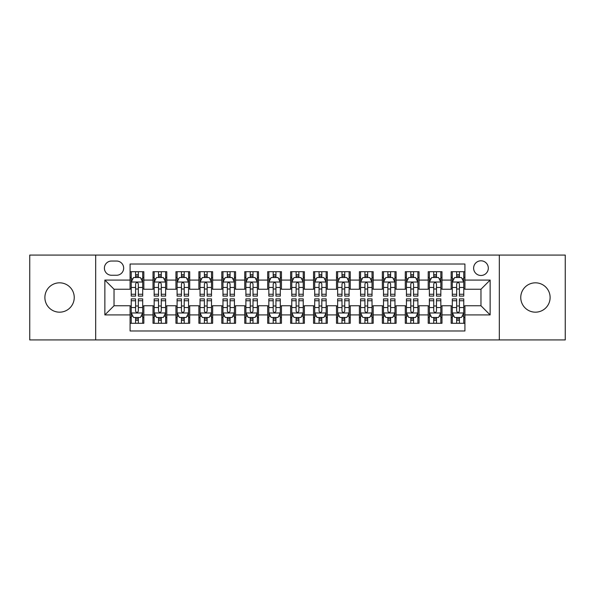 <?xml version="1.0" encoding="UTF-8"?>
<svg xmlns="http://www.w3.org/2000/svg" width="595" height="595" viewBox="0 0 595 595"><rect width="100%" height="100%" fill="white"/><g stroke="black" fill="none" stroke-linecap="round" stroke-linejoin="round"><path stroke-width="0.89" d="M535.433 282.826A14.674 14.674 0 0 0 520.759 297.5A14.674 14.674 0 0 0 535.433 312.174A14.674 14.674 0 0 0 550.115 297.5A14.674 14.674 0 0 0 535.433 282.826M59.567 282.826A14.674 14.674 0 0 0 44.885 297.5A14.674 14.674 0 0 0 59.567 312.174A14.674 14.674 0 0 0 74.241 297.5A14.674 14.674 0 0 0 59.567 282.826M480.968 260.803A7.341 7.341 0 0 0 473.627 268.144A7.341 7.341 0 0 0 480.968 275.485A7.341 7.341 0 0 0 488.309 268.144A7.341 7.341 0 0 0 480.968 260.803M499.317 339.924L565.25 339.924L565.25 255.076L499.317 255.076L499.317 339.924L95.683 339.924L95.683 255.076L29.75 255.076L29.75 339.924L95.683 339.924M464.918 271.699L451.159 271.699L451.159 280.074L441.981 280.074L441.981 289.244L451.159 289.244L451.159 280.074M441.981 280.074L441.981 271.699L428.221 271.699L428.221 280.074L419.051 280.074L419.051 289.244L428.221 289.244L428.221 280.074M419.051 280.074L419.051 271.699L405.292 271.699L405.292 280.074L396.114 280.074L396.114 289.244L405.292 289.244L405.292 280.074M396.114 280.074L396.114 271.699L382.354 271.699L382.354 280.074L373.184 280.074L373.184 289.244L382.354 289.244L382.354 280.074M373.184 280.074L373.184 271.699L359.417 271.699L359.417 280.074L350.247 280.074L350.247 289.244L359.417 289.244L359.417 280.074M350.247 280.074L350.247 271.699L336.487 271.699L336.487 280.074L327.317 280.074L327.317 289.244L336.487 289.244L336.487 280.074M327.317 280.074L327.317 271.699L313.55 271.699L313.55 280.074L304.38 280.074L304.38 289.244L313.55 289.244L313.55 280.074M304.38 280.074L304.38 271.699L290.62 271.699L290.62 280.074L281.45 280.074L281.45 289.244L290.62 289.244L290.62 280.074M281.45 280.074L281.45 271.699L267.683 271.699L267.683 280.074L258.513 280.074L258.513 289.244L267.683 289.244L267.683 280.074M258.513 280.074L258.513 271.699L244.753 271.699L244.753 280.074L235.583 280.074L235.583 289.244L244.753 289.244L244.753 280.074M235.583 280.074L235.583 271.699L221.816 271.699L221.816 280.074L212.646 280.074L212.646 289.244L221.816 289.244L221.816 280.074M212.646 280.074L212.646 271.699L198.886 271.699L198.886 280.074L189.708 280.074L189.708 289.244L198.886 289.244L198.886 280.074M189.708 280.074L189.708 271.699L175.949 271.699L175.949 280.074L166.779 280.074L166.779 289.244L175.949 289.244L175.949 280.074M166.779 280.074L166.779 271.699L153.019 271.699L153.019 289.244L143.841 289.244L143.841 271.699L130.082 271.699M130.082 323.301L143.841 323.301L143.841 305.756L153.019 305.756L153.019 323.301L166.779 323.301L166.779 305.756L175.949 305.756L175.949 314.926L166.779 314.926M175.949 314.926L175.949 323.301L189.708 323.301L189.708 305.756L198.886 305.756L198.886 314.926L189.708 314.926M198.886 314.926L198.886 323.301L212.646 323.301L212.646 305.756L221.816 305.756L221.816 314.926L212.646 314.926M221.816 314.926L221.816 323.301L235.583 323.301L235.583 305.756L244.753 305.756L244.753 314.926L235.583 314.926M244.753 314.926L244.753 323.301L258.513 323.301L258.513 305.756L267.683 305.756L267.683 314.926L258.513 314.926M267.683 314.926L267.683 323.301L281.45 323.301L281.45 305.756L290.62 305.756L290.62 314.926L281.45 314.926M290.62 314.926L290.62 323.301L304.38 323.301L304.38 305.756L313.55 305.756L313.55 314.926L304.38 314.926M313.55 314.926L313.55 323.301L327.317 323.301L327.317 305.756L336.487 305.756L336.487 314.926L327.317 314.926M336.487 314.926L336.487 323.301L350.247 323.301L350.247 305.756L359.417 305.756L359.417 314.926L350.247 314.926M359.417 314.926L359.417 323.301L373.184 323.301L373.184 305.756L382.354 305.756L382.354 314.926L373.184 314.926M382.354 314.926L382.354 323.301L396.114 323.301L396.114 305.756L405.292 305.756L405.292 314.926L396.114 314.926M405.292 314.926L405.292 323.301L419.051 323.301L419.051 305.756L428.221 305.756L428.221 314.926L419.051 314.926M428.221 314.926L428.221 323.301L441.981 323.301L441.981 305.756L451.159 305.756L451.159 314.926L441.981 314.926M111.51 275.254L116.553 275.254A7.11 7.11 0 0 0 123.663 268.144A7.11 7.11 0 0 0 116.553 261.034L111.51 261.034A7.11 7.11 0 0 0 104.4 268.144A7.11 7.11 0 0 0 111.51 275.254M499.317 255.076L95.683 255.076M464.918 280.074L464.918 264.016L130.082 264.016L130.082 289.244L114.032 289.244L114.032 305.756L130.082 305.756L130.082 330.984L464.918 330.984L464.918 305.756L480.968 305.756L480.968 289.244L464.918 289.244L464.918 280.074L490.139 280.074L490.139 314.926L464.918 314.926M130.082 314.926L104.861 314.926L104.861 280.074L130.082 280.074M451.159 314.926L451.159 323.301L464.918 323.301M130.082 277.434L131.235 277.434M135.586 277.434L138.338 277.434M142.696 277.434L143.841 277.434M130.082 289.014L131.235 289.014M135.586 289.014L138.338 289.014M142.696 289.014L143.841 289.014M130.082 305.986L131.235 305.986M135.586 305.986L138.338 305.986M142.696 305.986L143.841 305.986M130.082 317.566L131.235 317.566M135.586 317.566L138.338 317.566M142.696 317.566L143.841 317.566M153.019 289.014L154.165 289.014M158.523 289.014L161.275 289.014M165.633 289.014L166.779 289.014M153.019 277.434L154.165 277.434M158.523 277.434L161.275 277.434M165.633 277.434L166.779 277.434M153.019 305.986L154.165 305.986M158.523 305.986L161.275 305.986M165.633 305.986L166.779 305.986M153.019 317.566L154.165 317.566M158.523 317.566L161.275 317.566M165.633 317.566L166.779 317.566M175.949 305.986L177.102 305.986M181.453 305.986L184.205 305.986M188.563 305.986L189.708 305.986M175.949 317.566L177.102 317.566M181.453 317.566L184.205 317.566M188.563 317.566L189.708 317.566M175.949 277.434L177.102 277.434M181.453 277.434L184.205 277.434M188.563 277.434L189.708 277.434M175.949 289.014L177.102 289.014M181.453 289.014L184.205 289.014M188.563 289.014L189.708 289.014M198.886 305.986L200.032 305.986M204.39 305.986L207.142 305.986M211.5 305.986L212.646 305.986M198.886 317.566L200.032 317.566M204.39 317.566L207.142 317.566M211.5 317.566L212.646 317.566M198.886 277.434L200.032 277.434M204.39 277.434L207.142 277.434M211.5 277.434L212.646 277.434M198.886 289.014L200.032 289.014M204.39 289.014L207.142 289.014M211.5 289.014L212.646 289.014M221.816 305.986L222.969 305.986M227.32 305.986L230.072 305.986M234.43 305.986L235.583 305.986M221.816 317.566L222.969 317.566M227.32 317.566L230.072 317.566M234.43 317.566L235.583 317.566M221.816 277.434L222.969 277.434M227.32 277.434L230.072 277.434M234.43 277.434L235.583 277.434M221.816 289.014L222.969 289.014M227.32 289.014L230.072 289.014M234.43 289.014L235.583 289.014M244.753 305.986L245.899 305.986M250.257 305.986L253.009 305.986M257.367 305.986L258.513 305.986M244.753 317.566L245.899 317.566M250.257 317.566L253.009 317.566M257.367 317.566L258.513 317.566M244.753 277.434L245.899 277.434M250.257 277.434L253.009 277.434M257.367 277.434L258.513 277.434M244.753 289.014L245.899 289.014M250.257 289.014L253.009 289.014M257.367 289.014L258.513 289.014M267.683 305.986L268.836 305.986M273.187 305.986L275.939 305.986M280.297 305.986L281.45 305.986M267.683 317.566L268.836 317.566M273.187 317.566L275.939 317.566M280.297 317.566L281.45 317.566M267.683 277.434L268.836 277.434M273.187 277.434L275.939 277.434M280.297 277.434L281.45 277.434M267.683 289.014L268.836 289.014M273.187 289.014L275.939 289.014M280.297 289.014L281.45 289.014M290.62 305.986L291.766 305.986M296.124 305.986L298.876 305.986M303.234 305.986L304.38 305.986M290.62 317.566L291.766 317.566M296.124 317.566L298.876 317.566M303.234 317.566L304.38 317.566M290.62 277.434L291.766 277.434M296.124 277.434L298.876 277.434M303.234 277.434L304.38 277.434M290.62 289.014L291.766 289.014M296.124 289.014L298.876 289.014M303.234 289.014L304.38 289.014M313.55 305.986L314.703 305.986M319.061 305.986L321.813 305.986M326.164 305.986L327.317 305.986M313.55 317.566L314.703 317.566M319.061 317.566L321.813 317.566M326.164 317.566L327.317 317.566M313.55 277.434L314.703 277.434M319.061 277.434L321.813 277.434M326.164 277.434L327.317 277.434M313.55 289.014L314.703 289.014M319.061 289.014L321.813 289.014M326.164 289.014L327.317 289.014M336.487 305.986L337.633 305.986M341.991 305.986L344.743 305.986M349.101 305.986L350.247 305.986M336.487 317.566L337.633 317.566M341.991 317.566L344.743 317.566M349.101 317.566L350.247 317.566M336.487 277.434L337.633 277.434M341.991 277.434L344.743 277.434M349.101 277.434L350.247 277.434M336.487 289.014L337.633 289.014M341.991 289.014L344.743 289.014M349.101 289.014L350.247 289.014M359.417 305.986L360.57 305.986M364.928 305.986L367.68 305.986M372.031 305.986L373.184 305.986M359.417 317.566L360.57 317.566M364.928 317.566L367.68 317.566M372.031 317.566L373.184 317.566M359.417 277.434L360.57 277.434M364.928 277.434L367.68 277.434M372.031 277.434L373.184 277.434M359.417 289.014L360.57 289.014M364.928 289.014L367.68 289.014M372.031 289.014L373.184 289.014M382.354 305.986L383.5 305.986M387.858 305.986L390.61 305.986M394.968 305.986L396.114 305.986M382.354 317.566L383.5 317.566M387.858 317.566L390.61 317.566M394.968 317.566L396.114 317.566M382.354 277.434L383.5 277.434M387.858 277.434L390.61 277.434M394.968 277.434L396.114 277.434M382.354 289.014L383.5 289.014M387.858 289.014L390.61 289.014M394.968 289.014L396.114 289.014M405.292 305.986L406.437 305.986M410.795 305.986L413.547 305.986M417.898 305.986L419.051 305.986M405.292 317.566L406.437 317.566M410.795 317.566L413.547 317.566M417.898 317.566L419.051 317.566M405.292 277.434L406.437 277.434M410.795 277.434L413.547 277.434M417.898 277.434L419.051 277.434M405.292 289.014L406.437 289.014M410.795 289.014L413.547 289.014M417.898 289.014L419.051 289.014M428.221 305.986L429.367 305.986M433.725 305.986L436.477 305.986M440.836 305.986L441.981 305.986M428.221 317.566L429.367 317.566M433.725 317.566L436.477 317.566M440.836 317.566L441.981 317.566M428.221 277.434L429.367 277.434M433.725 277.434L436.477 277.434M440.836 277.434L441.981 277.434M428.221 289.014L429.367 289.014M433.725 289.014L436.477 289.014M440.836 289.014L441.981 289.014M451.159 305.986L452.304 305.986M456.663 305.986L459.414 305.986M463.765 305.986L464.918 305.986M451.159 317.566L452.304 317.566M456.663 317.566L459.414 317.566M463.765 317.566L464.918 317.566M451.159 277.434L452.304 277.434M456.663 277.434L459.414 277.434M463.765 277.434L464.918 277.434M451.159 289.014L452.304 289.014M456.663 289.014L459.414 289.014M463.765 289.014L464.918 289.014M114.032 289.244L104.861 280.074M114.032 305.756L104.861 314.926M490.139 280.074L480.968 289.244M490.139 314.926L480.968 305.756M138.338 274.682L135.586 274.682M142.696 294.257L138.338 294.257L138.338 296.124L142.696 296.124L142.696 282.134L140.405 277.545L133.525 277.545L131.235 282.134L131.235 296.124L135.586 296.124L135.586 294.257L131.235 294.257M131.235 282.134L131.235 271.699M142.696 282.134L142.696 271.699M135.586 277.545L135.586 271.699M138.338 271.699L138.338 277.545M138.338 294.257L138.338 283.852C137.423 282.089 136.508 282.089 135.586 283.852L135.586 294.257M135.586 320.318L138.338 320.318M131.235 300.743L135.586 300.743L135.586 298.876L131.235 298.876L131.235 312.866L133.525 317.455L140.405 317.455L142.696 312.866L142.696 298.876L138.338 298.876L138.338 300.743L142.696 300.743M142.696 312.866L142.696 323.301M131.235 312.866L131.235 323.301M138.338 317.455L138.338 323.301M135.586 323.301L135.586 317.455M135.586 300.743L135.586 311.148C136.508 312.911 137.423 312.911 138.338 311.148L138.338 300.743M161.275 274.682L158.523 274.682M165.633 294.257L161.275 294.257L161.275 296.124L165.633 296.124L165.633 282.134L163.335 277.545L156.455 277.545L154.165 282.134L154.165 296.124L158.523 296.124L158.523 294.257L154.165 294.257M154.165 282.134L154.165 271.699M165.633 282.134L165.633 271.699M158.523 277.545L158.523 271.699M161.275 271.699L161.275 277.545M161.275 294.257L161.275 283.852C160.36 282.089 159.438 282.089 158.523 283.852L158.523 294.257M184.205 274.682L181.453 274.682M188.563 294.257L184.205 294.257L184.205 296.124L188.563 296.124L188.563 282.134L186.272 277.545L179.392 277.545L177.102 282.134L177.102 296.124L181.453 296.124L181.453 294.257L177.102 294.257M177.102 282.134L177.102 271.699M188.563 282.134L188.563 271.699M181.453 277.545L181.453 271.699M184.205 271.699L184.205 277.545M184.205 294.257L184.205 283.852C183.29 282.089 182.375 282.089 181.453 283.852L181.453 294.257M207.142 274.682L204.39 274.682M211.5 294.257L207.142 294.257L207.142 296.124L211.5 296.124L211.5 282.134L209.202 277.545L202.322 277.545L200.032 282.134L200.032 296.124L204.39 296.124L204.39 294.257L200.032 294.257M200.032 282.134L200.032 271.699M211.5 282.134L211.5 271.699M204.39 277.545L204.39 271.699M207.142 271.699L207.142 277.545M207.142 294.257L207.142 283.852C206.227 282.089 205.305 282.089 204.39 283.852L204.39 294.257M230.072 274.682L227.32 274.682M234.43 294.257L230.072 294.257L230.072 296.124L234.43 296.124L234.43 282.134L232.139 277.545L225.26 277.545L222.969 282.134L222.969 296.124L227.32 296.124L227.32 294.257L222.969 294.257M222.969 282.134L222.969 271.699M234.43 282.134L234.43 271.699M227.32 277.545L227.32 271.699M230.072 271.699L230.072 277.545M230.072 294.257L230.072 283.852C229.157 282.089 228.242 282.089 227.32 283.852L227.32 294.257M158.523 320.318L161.275 320.318M154.165 300.743L158.523 300.743L158.523 298.876L154.165 298.876L154.165 312.866L156.455 317.455L163.335 317.455L165.633 312.866L165.633 298.876L161.275 298.876L161.275 300.743L165.633 300.743M165.633 312.866L165.633 323.301M154.165 312.866L154.165 323.301M161.275 317.455L161.275 323.301M158.523 323.301L158.523 317.455M158.523 300.743L158.523 311.148C159.438 312.911 160.352 312.911 161.275 311.148L161.275 300.743M181.453 320.318L184.205 320.318M177.102 300.743L181.453 300.743L181.453 298.876L177.102 298.876L177.102 312.866L179.392 317.455L186.272 317.455L188.563 312.866L188.563 298.876L184.205 298.876L184.205 300.743L188.563 300.743M188.563 312.866L188.563 323.301M177.102 312.866L177.102 323.301M184.205 317.455L184.205 323.301M181.453 323.301L181.453 317.455M181.453 300.743L181.453 311.148C182.375 312.911 183.29 312.911 184.205 311.148L184.205 300.743M204.39 320.318L207.142 320.318M200.032 300.743L204.39 300.743L204.39 298.876L200.032 298.876L200.032 312.866L202.322 317.455L209.202 317.455L211.5 312.866L211.5 298.876L207.142 298.876L207.142 300.743L211.5 300.743M211.5 312.866L211.5 323.301M200.032 312.866L200.032 323.301M207.142 317.455L207.142 323.301M204.39 323.301L204.39 317.455M204.39 300.743L204.39 311.148C205.305 312.911 206.22 312.911 207.142 311.148L207.142 300.743M227.32 320.318L230.072 320.318M222.969 300.743L227.32 300.743L227.32 298.876L222.969 298.876L222.969 312.866L225.26 317.455L232.139 317.455L234.43 312.866L234.43 298.876L230.072 298.876L230.072 300.743L234.43 300.743M234.43 312.866L234.43 323.301M222.969 312.866L222.969 323.301M230.072 317.455L230.072 323.301M227.32 323.301L227.32 317.455M227.32 300.743L227.32 311.148C228.242 312.911 229.157 312.911 230.072 311.148L230.072 300.743M253.009 274.682L250.257 274.682M257.367 294.257L253.009 294.257L253.009 296.124L257.367 296.124L257.367 282.134L255.076 277.545L248.189 277.545L245.899 282.134L245.899 296.124L250.257 296.124L250.257 294.257L245.899 294.257M245.899 282.134L245.899 271.699M257.367 282.134L257.367 271.699M250.257 277.545L250.257 271.699M253.009 271.699L253.009 277.545M253.009 294.257L253.009 283.852C252.094 282.089 251.172 282.089 250.257 283.852L250.257 294.257M250.257 320.318L253.009 320.318M245.899 300.743L250.257 300.743L250.257 298.876L245.899 298.876L245.899 312.866L248.189 317.455L255.076 317.455L257.367 312.866L257.367 298.876L253.009 298.876L253.009 300.743L257.367 300.743M257.367 312.866L257.367 323.301M245.899 312.866L245.899 323.301M253.009 317.455L253.009 323.301M250.257 323.301L250.257 317.455M250.257 300.743L250.257 311.148C251.172 312.911 252.087 312.911 253.009 311.148L253.009 300.743M275.939 274.682L273.187 274.682M280.297 294.257L275.939 294.257L275.939 296.124L280.297 296.124L280.297 282.134L278.006 277.545L271.127 277.545L268.836 282.134L268.836 296.124L273.187 296.124L273.187 294.257L268.836 294.257M268.836 282.134L268.836 271.699M280.297 282.134L280.297 271.699M273.187 277.545L273.187 271.699M275.939 271.699L275.939 277.545M275.939 294.257L275.939 283.852C275.024 282.089 274.109 282.089 273.187 283.852L273.187 294.257M298.876 274.682L296.124 274.682M303.234 294.257L298.876 294.257L298.876 296.124L303.234 296.124L303.234 282.134L300.944 277.545L294.056 277.545L291.766 282.134L291.766 296.124L296.124 296.124L296.124 294.257L291.766 294.257M291.766 282.134L291.766 271.699M303.234 282.134L303.234 271.699M296.124 277.545L296.124 271.699M298.876 271.699L298.876 277.545M298.876 294.257L298.876 283.852C297.961 282.089 297.039 282.089 296.124 283.852L296.124 294.257M321.813 274.682L319.061 274.682M326.164 294.257L321.813 294.257L321.813 296.124L326.164 296.124L326.164 282.134L323.873 277.545L316.994 277.545L314.703 282.134L314.703 296.124L319.061 296.124L319.061 294.257L314.703 294.257M314.703 282.134L314.703 271.699M326.164 282.134L326.164 271.699M319.061 277.545L319.061 271.699M321.813 271.699L321.813 277.545M321.813 294.257L321.813 283.852C320.891 282.089 319.976 282.089 319.061 283.852L319.061 294.257M344.743 274.682L341.991 274.682M349.101 294.257L344.743 294.257L344.743 296.124L349.101 296.124L349.101 282.134L346.811 277.545L339.924 277.545L337.633 282.134L337.633 296.124L341.991 296.124L341.991 294.257L337.633 294.257M337.633 282.134L337.633 271.699M349.101 282.134L349.101 271.699M341.991 277.545L341.991 271.699M344.743 271.699L344.743 277.545M344.743 294.257L344.743 283.852C343.828 282.089 342.913 282.089 341.991 283.852L341.991 294.257M367.68 274.682L364.928 274.682M372.031 294.257L367.68 294.257L367.68 296.124L372.031 296.124L372.031 282.134L369.74 277.545L362.861 277.545L360.57 282.134L360.57 296.124L364.928 296.124L364.928 294.257L360.57 294.257M360.57 282.134L360.57 271.699M372.031 282.134L372.031 271.699M364.928 277.545L364.928 271.699M367.68 271.699L367.68 277.545M367.68 294.257L367.68 283.852C366.758 282.089 365.843 282.089 364.928 283.852L364.928 294.257M273.187 320.318L275.939 320.318M268.836 300.743L273.187 300.743L273.187 298.876L268.836 298.876L268.836 312.866L271.127 317.455L278.006 317.455L280.297 312.866L280.297 298.876L275.939 298.876L275.939 300.743L280.297 300.743M280.297 312.866L280.297 323.301M268.836 312.866L268.836 323.301M275.939 317.455L275.939 323.301M273.187 323.301L273.187 317.455M273.187 300.743L273.187 311.148C274.109 312.911 275.024 312.911 275.939 311.148L275.939 300.743M296.124 320.318L298.876 320.318M291.766 300.743L296.124 300.743L296.124 298.876L291.766 298.876L291.766 312.866L294.056 317.455L300.944 317.455L303.234 312.866L303.234 298.876L298.876 298.876L298.876 300.743L303.234 300.743M303.234 312.866L303.234 323.301M291.766 312.866L291.766 323.301M298.876 317.455L298.876 323.301M296.124 323.301L296.124 317.455M296.124 300.743L296.124 311.148C297.039 312.911 297.961 312.911 298.876 311.148L298.876 300.743M319.061 320.318L321.813 320.318M314.703 300.743L319.061 300.743L319.061 298.876L314.703 298.876L314.703 312.866L316.994 317.455L323.873 317.455L326.164 312.866L326.164 298.876L321.813 298.876L321.813 300.743L326.164 300.743M326.164 312.866L326.164 323.301M314.703 312.866L314.703 323.301M321.813 317.455L321.813 323.301M319.061 323.301L319.061 317.455M319.061 300.743L319.061 311.148C319.976 312.911 320.891 312.911 321.813 311.148L321.813 300.743M341.991 320.318L344.743 320.318M337.633 300.743L341.991 300.743L341.991 298.876L337.633 298.876L337.633 312.866L339.924 317.455L346.811 317.455L349.101 312.866L349.101 298.876L344.743 298.876L344.743 300.743L349.101 300.743M349.101 312.866L349.101 323.301M337.633 312.866L337.633 323.301M344.743 317.455L344.743 323.301M341.991 323.301L341.991 317.455M341.991 300.743L341.991 311.148C342.906 312.911 343.828 312.911 344.743 311.148L344.743 300.743M364.928 320.318L367.68 320.318M360.57 300.743L364.928 300.743L364.928 298.876L360.57 298.876L360.57 312.866L362.861 317.455L369.74 317.455L372.031 312.866L372.031 298.876L367.68 298.876L367.68 300.743L372.031 300.743M372.031 312.866L372.031 323.301M360.57 312.866L360.57 323.301M367.68 317.455L367.68 323.301M364.928 323.301L364.928 317.455M364.928 300.743L364.928 311.148C365.843 312.911 366.758 312.911 367.68 311.148L367.68 300.743M390.61 274.682L387.858 274.682M394.968 294.257L390.61 294.257L390.61 296.124L394.968 296.124L394.968 282.134L392.678 277.545L385.798 277.545L383.5 282.134L383.5 296.124L387.858 296.124L387.858 294.257L383.5 294.257M383.5 282.134L383.5 271.699M394.968 282.134L394.968 271.699M387.858 277.545L387.858 271.699M390.61 271.699L390.61 277.545M390.61 294.257L390.61 283.852C389.695 282.089 388.78 282.089 387.858 283.852L387.858 294.257M387.858 320.318L390.61 320.318M383.5 300.743L387.858 300.743L387.858 298.876L383.5 298.876L383.5 312.866L385.798 317.455L392.678 317.455L394.968 312.866L394.968 298.876L390.61 298.876L390.61 300.743L394.968 300.743M394.968 312.866L394.968 323.301M383.5 312.866L383.5 323.301M390.61 317.455L390.61 323.301M387.858 323.301L387.858 317.455M387.858 300.743L387.858 311.148C388.773 312.911 389.695 312.911 390.61 311.148L390.61 300.743M413.547 274.682L410.795 274.682M417.898 294.257L413.547 294.257L413.547 296.124L417.898 296.124L417.898 282.134L415.607 277.545L408.728 277.545L406.437 282.134L406.437 296.124L410.795 296.124L410.795 294.257L406.437 294.257M406.437 282.134L406.437 271.699M417.898 282.134L417.898 271.699M410.795 277.545L410.795 271.699M413.547 271.699L413.547 277.545M413.547 294.257L413.547 283.852C412.625 282.089 411.71 282.089 410.795 283.852L410.795 294.257M410.795 320.318L413.547 320.318M406.437 300.743L410.795 300.743L410.795 298.876L406.437 298.876L406.437 312.866L408.728 317.455L415.607 317.455L417.898 312.866L417.898 298.876L413.547 298.876L413.547 300.743L417.898 300.743M417.898 312.866L417.898 323.301M406.437 312.866L406.437 323.301M413.547 317.455L413.547 323.301M410.795 323.301L410.795 317.455M410.795 300.743L410.795 311.148C411.71 312.911 412.625 312.911 413.547 311.148L413.547 300.743M436.477 274.682L433.725 274.682M440.836 294.257L436.477 294.257L436.477 296.124L440.836 296.124L440.836 282.134L438.545 277.545L431.665 277.545L429.367 282.134L429.367 296.124L433.725 296.124L433.725 294.257L429.367 294.257M429.367 282.134L429.367 271.699M440.836 282.134L440.836 271.699M433.725 277.545L433.725 271.699M436.477 271.699L436.477 277.545M436.477 294.257L436.477 283.852C435.562 282.089 434.647 282.089 433.725 283.852L433.725 294.257M433.725 320.318L436.477 320.318M429.367 300.743L433.725 300.743L433.725 298.876L429.367 298.876L429.367 312.866L431.665 317.455L438.545 317.455L440.836 312.866L440.836 298.876L436.477 298.876L436.477 300.743L440.836 300.743M440.836 312.866L440.836 323.301M429.367 312.866L429.367 323.301M436.477 317.455L436.477 323.301M433.725 323.301L433.725 317.455M433.725 300.743L433.725 311.148C434.64 312.911 435.562 312.911 436.477 311.148L436.477 300.743M459.414 274.682L456.663 274.682M463.765 294.257L459.414 294.257L459.414 296.124L463.765 296.124L463.765 282.134L461.475 277.545L454.595 277.545L452.304 282.134L452.304 296.124L456.663 296.124L456.663 294.257L452.304 294.257M452.304 282.134L452.304 271.699M463.765 282.134L463.765 271.699M456.663 277.545L456.663 271.699M459.414 271.699L459.414 277.545M459.414 294.257L459.414 283.852C458.492 282.089 457.577 282.089 456.663 283.852L456.663 294.257M456.663 320.318L459.414 320.318M452.304 300.743L456.663 300.743L456.663 298.876L452.304 298.876L452.304 312.866L454.595 317.455L461.475 317.455L463.765 312.866L463.765 298.876L459.414 298.876L459.414 300.743L463.765 300.743M463.765 312.866L463.765 323.301M452.304 312.866L452.304 323.301M459.414 317.455L459.414 323.301M456.663 323.301L456.663 317.455M456.663 300.743L456.663 311.148C457.577 312.911 458.492 312.911 459.414 311.148L459.414 300.743M153.019 314.926L143.841 314.926M153.019 280.074L143.841 280.074M142.644 282.023L131.287 282.023M131.235 278.81L132.893 278.81M141.037 278.81L142.696 278.81M135.586 287.452L131.235 287.452M142.696 287.452L138.338 287.452M138.338 276.139L135.586 276.139M131.287 312.977L142.644 312.977M142.696 316.19L141.037 316.19M132.893 316.19L131.235 316.19M138.338 307.548L142.696 307.548M131.235 307.548L135.586 307.548M135.586 318.861L138.338 318.861M165.574 282.023L154.224 282.023M154.165 278.81L155.831 278.81M163.967 278.81L165.633 278.81M158.523 287.452L154.165 287.452M165.633 287.452L161.275 287.452M161.275 276.139L158.523 276.139M188.511 282.023L177.154 282.023M177.102 278.81L178.76 278.81M186.904 278.81L188.563 278.81M181.453 287.452L177.102 287.452M188.563 287.452L184.205 287.452M184.205 276.139L181.453 276.139M211.441 282.023L200.091 282.023M200.032 278.81L201.698 278.81M209.834 278.81L211.5 278.81M204.39 287.452L200.032 287.452M211.5 287.452L207.142 287.452M207.142 276.139L204.39 276.139M234.378 282.023L223.021 282.023M222.969 278.81L224.627 278.81M232.771 278.81L234.43 278.81M227.32 287.452L222.969 287.452M234.43 287.452L230.072 287.452M230.072 276.139L227.32 276.139M154.224 312.977L165.574 312.977M165.633 316.19L163.967 316.19M155.831 316.19L154.165 316.19M161.275 307.548L165.633 307.548M154.165 307.548L158.523 307.548M158.523 318.861L161.275 318.861M177.154 312.977L188.511 312.977M188.563 316.19L186.904 316.19M178.76 316.19L177.102 316.19M184.205 307.548L188.563 307.548M177.102 307.548L181.453 307.548M181.453 318.861L184.205 318.861M200.091 312.977L211.441 312.977M211.5 316.19L209.834 316.19M201.698 316.19L200.032 316.19M207.142 307.548L211.5 307.548M200.032 307.548L204.39 307.548M204.39 318.861L207.142 318.861M223.021 312.977L234.378 312.977M234.43 316.19L232.771 316.19M224.627 316.19L222.969 316.19M230.072 307.548L234.43 307.548M222.969 307.548L227.32 307.548M227.32 318.861L230.072 318.861M257.308 282.023L245.958 282.023M245.899 278.81L247.565 278.81M255.701 278.81L257.367 278.81M250.257 287.452L245.899 287.452M257.367 287.452L253.009 287.452M253.009 276.139L250.257 276.139M245.958 312.977L257.308 312.977M257.367 316.19L255.701 316.19M247.565 316.19L245.899 316.19M253.009 307.548L257.367 307.548M245.899 307.548L250.257 307.548M250.257 318.861L253.009 318.861M280.245 282.023L268.888 282.023M268.836 278.81L270.494 278.81M278.639 278.81L280.297 278.81M273.187 287.452L268.836 287.452M280.297 287.452L275.939 287.452M275.939 276.139L273.187 276.139M303.175 282.023L291.825 282.023M291.766 278.81L293.432 278.81M301.568 278.81L303.234 278.81M296.124 287.452L291.766 287.452M303.234 287.452L298.876 287.452M298.876 276.139L296.124 276.139M326.112 282.023L314.755 282.023M314.703 278.81L316.362 278.81M324.506 278.81L326.164 278.81M319.061 287.452L314.703 287.452M326.164 287.452L321.813 287.452M321.813 276.139L319.061 276.139M349.042 282.023L337.692 282.023M337.633 278.81L339.299 278.81M347.435 278.81L349.101 278.81M341.991 287.452L337.633 287.452M349.101 287.452L344.743 287.452M344.743 276.139L341.991 276.139M371.979 282.023L360.622 282.023M360.57 278.81L362.229 278.81M370.373 278.81L372.031 278.81M364.928 287.452L360.57 287.452M372.031 287.452L367.68 287.452M367.68 276.139L364.928 276.139M268.888 312.977L280.245 312.977M280.297 316.19L278.639 316.19M270.494 316.19L268.836 316.19M275.939 307.548L280.297 307.548M268.836 307.548L273.187 307.548M273.187 318.861L275.939 318.861M291.825 312.977L303.175 312.977M303.234 316.19L301.568 316.19M293.432 316.19L291.766 316.19M298.876 307.548L303.234 307.548M291.766 307.548L296.124 307.548M296.124 318.861L298.876 318.861M314.755 312.977L326.112 312.977M326.164 316.19L324.506 316.19M316.362 316.19L314.703 316.19M321.813 307.548L326.164 307.548M314.703 307.548L319.061 307.548M319.061 318.861L321.813 318.861M337.692 312.977L349.042 312.977M349.101 316.19L347.435 316.19M339.299 316.19L337.633 316.19M344.743 307.548L349.101 307.548M337.633 307.548L341.991 307.548M341.991 318.861L344.743 318.861M360.622 312.977L371.979 312.977M372.031 316.19L370.373 316.19M362.229 316.19L360.57 316.19M367.68 307.548L372.031 307.548M360.57 307.548L364.928 307.548M364.928 318.861L367.68 318.861M394.909 282.023L383.559 282.023M383.5 278.81L385.166 278.81M393.302 278.81L394.968 278.81M387.858 287.452L383.5 287.452M394.968 287.452L390.61 287.452M390.61 276.139L387.858 276.139M383.559 312.977L394.909 312.977M394.968 316.19L393.302 316.19M385.166 316.19L383.5 316.19M390.61 307.548L394.968 307.548M383.5 307.548L387.858 307.548M387.858 318.861L390.61 318.861M417.846 282.023L406.489 282.023M406.437 278.81L408.096 278.81M416.24 278.81L417.898 278.81M410.795 287.452L406.437 287.452M417.898 287.452L413.547 287.452M413.547 276.139L410.795 276.139M406.489 312.977L417.846 312.977M417.898 316.19L416.24 316.19M408.096 316.19L406.437 316.19M413.547 307.548L417.898 307.548M406.437 307.548L410.795 307.548M410.795 318.861L413.547 318.861M440.776 282.023L429.426 282.023M429.367 278.81L431.033 278.81M439.17 278.81L440.836 278.81M433.725 287.452L429.367 287.452M440.836 287.452L436.477 287.452M436.477 276.139L433.725 276.139M429.426 312.977L440.776 312.977M440.836 316.19L439.17 316.19M431.033 316.19L429.367 316.19M436.477 307.548L440.836 307.548M429.367 307.548L433.725 307.548M433.725 318.861L436.477 318.861M463.713 282.023L452.356 282.023M452.304 278.81L453.963 278.81M462.107 278.81L463.765 278.81M456.663 287.452L452.304 287.452M463.765 287.452L459.414 287.452M459.414 276.139L456.663 276.139M452.356 312.977L463.713 312.977M463.765 316.19L462.107 316.19M453.963 316.19L452.304 316.19M459.414 307.548L463.765 307.548M452.304 307.548L456.663 307.548M456.663 318.861L459.414 318.861"/></g></svg>
